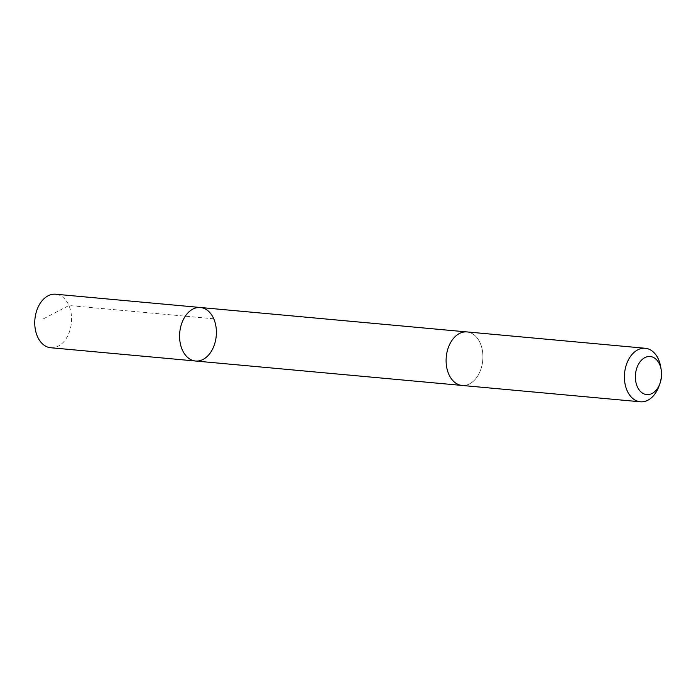 <?xml version="1.0" encoding="UTF-8"?>
<svg xmlns="http://www.w3.org/2000/svg" width="696" height="696" viewBox="0 0 696 696"><rect width="100%" height="100%" fill="white"/><g stroke="black" fill="none" stroke-linecap="round" stroke-linejoin="round"><path stroke-width="0.52" stroke-dasharray="3.48 2.61" d="M50.712 347.739A26.874 18.331 95.2 0 0 52.852 347.756A26.874 18.331 95.2 0 0 71.523 321.091A26.874 18.331 95.2 0 0 55.619 294.217M464.197 385.454A26.866 18.322 95.2 0 0 482.867 358.797A26.866 18.322 95.2 0 0 466.955 331.931A26.866 18.322 95.2 0 0 464.815 331.922A26.866 18.322 95.2 0 0 446.145 358.579A26.866 18.322 95.2 0 0 462.057 385.445A26.866 18.322 95.2 0 0 464.197 385.454M200.439 307.501A26.874 18.322 -84.8 0 1 216.352 334.367A26.874 18.322 -84.8 0 1 197.681 361.024A26.874 18.322 -84.8 0 1 195.541 361.015M461.613 385.401L462.057 385.445A26.874 18.331 95.2 0 0 482.754 360.363A26.874 18.331 95.2 0 0 466.955 331.922M658.947 386.254A26.874 18.331 95.2 0 0 660.721 366.931M213.75 318.794L68.921 305.518L41.403 319.899M466.955 331.931L466.511 331.896"/><path stroke-width="1.04" d="M197.681 361.024A26.874 18.322 -84.8 0 1 195.541 361.015A26.874 18.322 -84.8 0 1 179.742 332.584A26.874 18.322 -84.8 0 1 200.439 307.501A26.874 18.322 -84.8 0 1 216.352 334.367A26.874 18.322 -84.8 0 1 197.681 361.024M55.619 294.217A26.874 18.331 95.2 0 0 53.47 294.208A26.874 18.331 95.2 0 0 34.8 320.873A26.874 18.331 95.2 0 0 50.712 347.739L195.541 361.015A26.874 18.322 -84.8 0 1 179.742 332.584A26.874 18.322 -84.8 0 1 200.439 307.501L55.619 294.217M661.2 369.785L660.721 366.931A26.874 18.331 95.2 0 0 645.27 348.27L466.955 331.922A26.874 18.331 95.2 0 0 464.815 331.914A26.874 18.331 95.2 0 0 446.145 358.579A26.874 18.331 95.2 0 0 462.048 385.445L640.363 401.792A26.874 18.331 95.2 0 0 658.947 386.254L659.938 383.54A19.114 13.033 95.2 0 0 661.2 369.785A19.114 13.033 95.2 0 0 648.681 356.509A19.114 13.033 95.2 0 0 635.57 373.5A19.114 13.033 95.2 0 0 644.078 393.936A19.114 13.033 95.2 0 0 659.938 383.54M645.27 348.27A26.874 18.331 95.2 0 0 643.121 348.261A26.874 18.331 95.2 0 0 624.451 374.926A26.874 18.331 95.2 0 0 640.363 401.792M466.511 331.896L200.439 307.501M461.613 385.401L195.541 361.015"/></g></svg>
